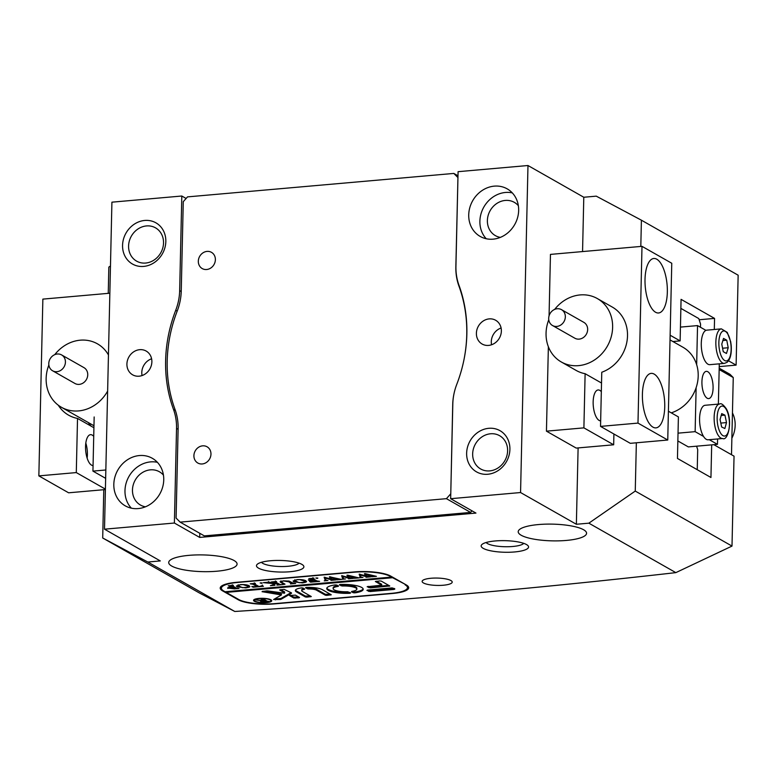 <?xml version="1.0" encoding="UTF-8"?>
<svg xmlns="http://www.w3.org/2000/svg" width="777" height="777" viewBox="0 0 777 777"><rect width="100%" height="100%" fill="white"/><g stroke="black" fill="none" stroke-linecap="round" stroke-linejoin="round"><path stroke-width="1.17" d="M601.524 383.032L585.12 373.708L583.896 427.865L613.665 444.794L576.213 448.086L546.445 431.167L583.896 427.865M548.776 319.774A36.47 32.197 -60.4 0 0 546.056 333.216A36.47 32.197 -60.4 0 0 561.315 361.985L576.194 370.454A36.47 32.197 -60.4 0 0 585.12 373.708M667.336 292.074A27.35 10.965 85 0 0 653.778 258.488A27.35 10.965 85 0 0 645.017 279.38A27.35 10.965 85 0 0 658.575 312.976A27.35 10.965 85 0 0 667.336 292.074M600.66 420.843A15.501 6.206 -95 0 1 593.152 401.796A15.501 6.206 -95 0 1 598.115 389.957A15.501 6.206 -95 0 1 601.32 391.666M664.733 406.973A27.35 10.965 85 0 0 651.165 373.378A27.35 10.965 85 0 0 642.404 394.279A27.35 10.965 85 0 0 655.973 427.874A27.35 10.965 85 0 0 664.733 406.973M667.754 440.025L630.302 443.327L600.534 426.398L637.985 423.096L667.754 440.025L671.765 263.257L641.996 246.338L550.456 254.4L549.067 315.87M637.985 423.096L641.996 246.338M548.368 346.746L546.445 431.167M600.534 426.398L601.767 372.251A36.47 32.197 -60.4 0 0 627.029 341.054A36.47 32.197 -60.4 0 0 612.247 307.041L597.367 298.582A36.47 32.197 -60.4 0 0 554.671 309.392M613.908 434.003L613.665 444.794M198.32 261.208A9.343 8.256 -60.4 0 0 202.234 268.58A9.343 8.256 -60.4 0 0 210.839 267.987A9.343 8.256 -60.4 0 0 215.375 259.703A9.343 8.256 -60.4 0 0 211.47 252.331A9.343 8.256 -60.4 0 0 202.855 252.923A9.343 8.256 -60.4 0 0 198.32 261.208M193.91 455.643A9.343 8.256 -60.4 0 0 197.814 463.024A9.343 8.256 -60.4 0 0 206.429 462.432A9.343 8.256 -60.4 0 0 210.965 454.147A9.343 8.256 -60.4 0 0 207.051 446.775A9.343 8.256 -60.4 0 0 198.446 447.367A9.343 8.256 -60.4 0 0 193.91 455.643M472.027 510.848L470.619 512.422L446.425 498.669L180.147 522.134L176.088 518.074L178.118 428.758A54.701 48.3 -60.4 0 0 175 409.392A136.762 120.756 119.6 0 1 167.201 360.975A136.762 120.756 119.6 0 1 177.234 310.985A54.701 48.3 -60.4 0 0 181.245 290.986L183.265 201.67L187.529 196.882L453.807 173.426L457.983 175.796M457.944 177.515L455.846 266.793A54.701 48.3 -60.4 0 0 458.964 286.159A136.762 120.756 119.6 0 1 466.763 334.586A136.762 120.756 119.6 0 1 463.684 361.101M453.991 393.735A54.701 48.3 -60.4 0 0 452.719 404.574L450.767 493.929M470.619 512.422L204.332 535.887L180.147 522.134M446.425 498.669L450.689 493.89M457.867 177.477L453.807 173.426M85.81 443.094A15.501 6.206 -95 0 1 87.393 454.662A15.501 6.206 -95 0 1 87.131 458.08M93.065 465.559A15.501 6.206 -95 0 1 85.557 446.513A15.501 6.206 -95 0 1 90.52 434.673A15.501 6.206 -95 0 1 93.726 436.383M105.39 489.568L68.619 492.803L38.85 475.883L42.861 299.116L109.848 293.211M105.4 489.131L76.292 472.581L38.85 475.883M105.837 469.978L92.939 471.115L105.643 478.341M90.996 426.087A36.47 32.197 119.6 0 1 88.325 422.562M76.292 472.581L77.525 418.424A36.47 32.197 119.6 0 1 68.599 415.171A36.47 32.197 119.6 0 1 58.285 405.196M94.163 416.967L92.939 471.115M77.525 418.424L93.92 427.748M548.688 318.327A9.12 8.052 -60.4 0 0 552.505 325.514A9.12 8.052 -60.4 0 0 560.907 324.941A9.12 8.052 -60.4 0 0 565.335 316.861A9.12 8.052 -60.4 0 0 561.518 309.664A9.12 8.052 -60.4 0 0 553.117 310.246A9.12 8.052 -60.4 0 0 548.688 318.327M561.518 309.664L583.848 322.358A9.12 8.052 119.6 0 1 587.655 329.555A9.12 8.052 119.6 0 1 583.236 337.636A9.12 8.052 119.6 0 1 574.834 338.209L552.505 325.514M670.027 339.899L682.944 347.241A36.47 32.197 119.6 0 1 698.202 376.019A36.47 32.197 119.6 0 1 671.26 412.849M561.315 361.985A36.47 32.197 -60.4 0 0 594.929 359.683A36.47 32.197 -60.4 0 0 612.626 327.35A36.47 32.197 -60.4 0 0 597.367 298.582M443.317 585.236A15.045 3.681 -178.7 0 0 452.214 582.08A15.045 3.681 -178.7 0 0 431.041 578.253A15.045 3.681 -178.7 0 0 422.134 581.4A15.045 3.681 -178.7 0 0 443.317 585.236M476.398 333.246A13.675 12.073 -60.4 0 0 482.128 344.036A13.675 12.073 -60.4 0 0 494.735 343.172A13.675 12.073 -60.4 0 0 501.369 331.041A13.675 12.073 -60.4 0 0 495.648 320.26A13.675 12.073 -60.4 0 0 483.041 321.124A13.675 12.073 -60.4 0 0 476.398 333.246M501.097 327.991A13.675 12.073 -60.4 0 0 491.287 341.705A13.675 12.073 -60.4 0 0 491.559 344.765M126.913 364.034A13.675 12.073 -60.4 0 0 132.634 374.825A13.675 12.073 -60.4 0 0 145.241 373.96A13.675 12.073 -60.4 0 0 151.874 361.829A13.675 12.073 -60.4 0 0 146.154 351.049A13.675 12.073 -60.4 0 0 133.547 351.913A13.675 12.073 -60.4 0 0 126.913 364.034M151.602 358.78A13.675 12.073 -60.4 0 0 141.793 372.494A13.675 12.073 -60.4 0 0 142.065 375.553M261.47 562.286A19.143 4.681 -178.7 0 0 288.102 566.268A19.143 4.681 -178.7 0 0 299.067 563.14M181.226 291.521L179.662 290.637A53.798 47.494 119.6 0 1 175.719 310.295A137.675 121.562 -60.4 0 0 165.618 360.625A137.675 121.562 -60.4 0 0 173.475 409.362A53.798 47.494 119.6 0 1 176.534 428.409L174.388 523.028L104.497 529.186L160.305 560.926L147.824 562.024L234.8 611.48C387.393 601.699 534.401 588.752 675.835 572.63L588.849 523.174L576.369 524.271L578.107 447.921M509.906 449.368A23.708 20.93 119.6 0 1 487.752 474.261A23.708 20.93 119.6 0 1 466.637 453.185A23.708 20.93 119.6 0 1 488.791 428.302A23.708 20.93 119.6 0 1 509.906 449.368M472.659 453.875A19.143 16.909 -60.4 0 0 480.672 468.978A19.143 16.909 -60.4 0 0 498.319 467.764A19.143 16.909 -60.4 0 0 507.614 450.796A19.143 16.909 -60.4 0 0 499.601 435.693A19.143 16.909 -60.4 0 0 481.954 436.907A19.143 16.909 -60.4 0 0 472.659 453.875M165.831 241.521A23.708 20.93 119.6 0 1 143.677 266.414A23.708 20.93 119.6 0 1 122.562 245.338A23.708 20.93 119.6 0 1 144.716 220.454A23.708 20.93 119.6 0 1 165.831 241.521M128.584 246.027A19.143 16.909 -60.4 0 0 136.597 261.13A19.143 16.909 -60.4 0 0 154.244 259.926A19.143 16.909 -60.4 0 0 163.529 242.948A19.143 16.909 -60.4 0 0 155.517 227.846A19.143 16.909 -60.4 0 0 137.869 229.06A19.143 16.909 -60.4 0 0 128.584 246.027M495.192 540.957A23.708 5.798 1.3 0 1 527.826 545.512A23.708 5.798 1.3 0 1 514.539 551.961A23.708 5.798 1.3 0 1 489.5 550.543A23.708 5.798 1.3 0 1 481.963 544.473A23.708 5.798 1.3 0 1 495.192 540.957M486.149 542.501A19.143 4.681 -178.7 0 0 512.781 546.484A19.143 4.681 -178.7 0 0 523.737 543.346M270.513 560.751A23.708 5.798 1.3 0 1 303.156 565.306A23.708 5.798 1.3 0 1 289.86 571.746A23.708 5.798 1.3 0 1 264.821 570.337A23.708 5.798 1.3 0 1 257.284 564.267A23.708 5.798 1.3 0 1 270.513 560.751M468.725 214.84A27.35 24.155 -60.4 0 0 480.167 236.422A27.35 24.155 -60.4 0 0 505.38 234.693A27.35 24.155 -60.4 0 0 518.657 210.441A27.35 24.155 -60.4 0 0 507.206 188.869A27.35 24.155 -60.4 0 0 482.002 190.598A27.35 24.155 -60.4 0 0 468.725 214.84M512.305 192.89A27.35 24.155 -60.4 0 0 479.885 221.192A27.35 24.155 -60.4 0 0 486.237 238.743M113.821 484.265A27.35 24.155 -60.4 0 0 125.262 505.846A27.35 24.155 -60.4 0 0 150.476 504.108A27.35 24.155 -60.4 0 0 163.743 479.865A27.35 24.155 -60.4 0 0 152.302 458.284A27.35 24.155 -60.4 0 0 127.088 460.023A27.35 24.155 -60.4 0 0 113.821 484.265M157.391 462.315A27.35 24.155 -60.4 0 0 124.98 490.608A27.35 24.155 -60.4 0 0 131.332 508.158M450.66 498.698L452.806 404.069A53.798 47.494 119.6 0 1 456.75 384.411A137.675 121.562 -60.4 0 0 466.851 334.091A137.675 121.562 -60.4 0 0 459.003 285.344A53.798 47.494 119.6 0 1 455.934 266.297L458.08 171.678L527.981 165.52L520.561 492.54L450.66 498.698L475.961 513.082L199.699 537.422L174.388 523.028M216.851 571.221A34.188 8.362 -178.7 0 0 237.072 564.063A34.188 8.362 -178.7 0 0 188.937 555.351A34.188 8.362 -178.7 0 0 168.716 562.509A34.188 8.362 -178.7 0 0 216.851 571.221M566.346 540.433A34.188 8.362 -178.7 0 0 586.567 533.275A34.188 8.362 -178.7 0 0 538.432 524.562A34.188 8.362 -178.7 0 0 518.21 531.721A34.188 8.362 -178.7 0 0 566.346 540.433M145.416 506.818A19.143 16.909 119.6 0 1 140.482 505.06A19.143 16.909 119.6 0 1 132.469 489.957A19.143 16.909 119.6 0 1 141.764 472.979A19.143 16.909 119.6 0 1 159.411 471.765A19.143 16.909 119.6 0 1 163.442 475.116M500.33 237.393A19.143 16.909 119.6 0 1 495.386 235.635A19.143 16.909 119.6 0 1 487.383 220.532A19.143 16.909 119.6 0 1 496.668 203.555A19.143 16.909 119.6 0 1 514.316 202.35A19.143 16.909 119.6 0 1 518.356 205.691M668.405 411.227L678.399 416.909L677.457 458.449L710.945 477.496L711.683 444.852M713.83 444.667L734.042 456.157L732.002 546.085L635.256 491.074L636.353 442.793M672.911 341.54L680.128 340.899L670.124 335.217M680.128 340.899L681.07 299.359L714.558 318.405L714.306 329.497M728.505 360.8L736.11 365.122L738.15 275.204L641.404 220.192L640.811 246.435M582.556 251.573L583.789 197.251L596.27 196.154L641.404 220.192M635.256 491.074L588.849 523.174M179.662 290.637L181.808 196.018L111.917 202.175L104.497 529.186M110.47 265.987L108.838 267.103L108.246 293.356M199.786 533.294L199.699 537.422M719.22 366.608L736.11 365.122M181.808 196.018L186.121 198.465M583.789 197.251L527.981 165.52M732.002 546.085L675.835 572.63M103.788 489.704L102.7 537.995L199.436 592.997L234.8 611.48M222.581 590.87L238.209 599.757A27.35 6.692 -178.7 0 0 274.339 603.904L392.502 593.492A27.35 6.692 -178.7 0 0 408.683 587.771A27.35 6.692 -178.7 0 0 406.303 584.945L390.676 576.068A27.35 6.692 -178.7 0 0 354.545 571.911L236.383 582.323A27.35 6.692 -178.7 0 0 220.202 588.053A27.35 6.692 -178.7 0 0 222.581 590.87L222.601 590.209M520.561 492.54L576.369 524.271M102.7 537.995L147.824 562.024M714.558 318.405L699.164 319.755M731.876 438.179A27.35 24.155 -60.4 0 0 735.168 425.291A27.35 24.155 -60.4 0 0 732.449 412.946M700.475 327.263L700.543 324.048L698.785 318.57L680.866 308.382M697.241 469.697L697.697 449.611L696.59 446.183M731.497 454.71L733.255 377.554L719.162 369.541M719.191 368.162L730.001 374.32L733.255 377.554M707.798 371.717A13.675 5.478 85 0 0 706.303 371.348A13.675 5.478 85 0 0 701.932 383.615A13.675 5.478 85 0 0 707.196 398.232A13.675 5.478 85 0 0 708.702 398.591A13.675 5.478 85 0 0 713.072 386.334A13.675 5.478 85 0 0 707.798 371.717M680.438 327.098L697.542 325.592L705.953 330.371M719.288 363.84L718.375 404.108M717.579 438.956L717.462 444.347L709.275 439.695M677.855 440.957L688.335 446.911L717.462 444.347M703.544 436.431L695.133 431.653L696.134 387.684M678.03 433.158L695.133 431.653M696.658 364.675L697.542 325.592M703.03 435.538A17.327 6.944 -95 0 1 699.659 416.754A17.327 6.944 -95 0 1 705.127 405.273L719.687 403.991A17.327 6.944 -95 0 0 714.218 415.472A17.327 6.944 -95 0 0 717.589 434.256A17.327 6.944 -95 0 0 722.727 438.51L708.168 439.792A17.327 6.944 -95 0 1 703.03 435.538M724.863 428.515L721.639 426.991L720.065 419.551L721.716 413.617L724.941 415.141L726.514 422.591L724.863 428.515M721.202 415.472L724.941 415.141M720.813 423.086L726.514 422.591M705.118 330.876A17.327 6.944 -95 0 1 706.837 330.147L721.396 328.865A17.327 6.944 -95 0 0 719.677 329.594A17.327 6.944 -95 0 0 716.258 348.951A17.327 6.944 -95 0 0 724.436 363.383L709.877 364.666A17.327 6.944 -95 0 1 701.689 350.233A17.327 6.944 -95 0 1 705.118 330.876M721.775 344.143L723.523 338.413L726.748 340.2L728.214 347.737L726.466 353.477L723.251 351.68L721.775 344.143M722.872 340.54L726.748 340.2M722.571 348.232L728.214 347.737M270.852 600.728A8.207 2.01 -178.7 0 0 270.134 599.873A8.207 2.01 -178.7 0 0 260.955 598.533A8.207 2.01 -178.7 0 0 254.448 600.349A8.207 2.01 -178.7 0 0 255.157 601.194A8.207 2.01 -178.7 0 0 264.335 602.534A8.207 2.01 -178.7 0 0 270.852 600.728L270.872 599.844A8.207 2.01 -178.7 0 0 270.862 599.747M270.969 599.805A9.12 2.234 -178.7 0 0 260.771 598.309A9.12 2.234 -178.7 0 0 253.535 600.33A9.12 2.234 -178.7 0 0 254.322 601.272A9.12 2.234 -178.7 0 0 264.53 602.758A9.12 2.234 -178.7 0 0 271.765 600.747A9.12 2.234 -178.7 0 0 270.969 599.805M253.72 599.893A9.12 2.234 -178.7 0 0 254.341 600.388A9.12 2.234 -178.7 0 0 254.448 600.446M262.043 591.676L281.41 594.968L273.591 599.543L279.837 599.514A2.739 0.67 -178.7 0 0 281.245 599.184L291.375 593.337A2.739 0.67 -178.7 0 0 291.579 593.094A2.739 0.67 -178.7 0 0 291.346 592.812L284.12 589.364L279.652 589.928L284.401 592.686A2.739 0.67 1.3 0 1 284.644 592.968A2.739 0.67 1.3 0 1 284.44 593.21L268.677 591.035A2.739 0.67 -178.7 0 0 266.161 590.938L262.043 591.676M274.446 598.989L279.856 598.63A2.739 0.67 -178.7 0 0 281.274 598.3L291.054 592.647M328.341 590.355A18.23 4.458 -178.7 0 0 349.941 593.288L350.65 592.929L347.669 591.763A11.849 2.904 1.3 0 1 334.168 589.84A11.849 2.904 1.3 0 1 333.139 588.616A11.849 2.904 1.3 0 1 338.17 586.363L338.549 586.043L336.829 585.062L335.208 584.906A18.23 4.458 -178.7 0 0 326.758 588.471A18.23 4.458 -178.7 0 0 328.341 590.355M326.855 588.034A18.23 4.458 -178.7 0 0 328.36 589.471A18.23 4.458 -178.7 0 0 349.747 592.414M333.139 588.616L333.158 587.733A11.849 2.904 1.3 0 1 337.704 585.567M285.004 584.187L282.498 584.634L283.615 584.255L280.05 581.798L283.382 580.837L289.131 581.089L292.929 583.051L295.668 583.469L290.472 583.925L291.608 583.576L288.743 581.808L283.537 580.973L280.885 581.75L285.004 584.187M283.615 584.255L283.236 583.342M291.608 583.576L291.22 582.323L288.976 581.041M272.329 585.013L274.534 583.712L263.393 582.653L269.075 582.148L275.893 583.381L273.417 582.051L271.367 581.944L276.573 581.487L275.408 581.827L275.845 582.216L280.099 584.557L282.148 584.663L276.952 585.12L277.933 584.867L277.671 584.391L275.99 583.44L273.378 584.984L274.932 585.295L270.396 585.693L272.329 585.013M269.23 582.235L268.492 582.468M275.417 581.584L275.845 582.216M277.933 584.867L277.7 583.508L276.01 582.556L275.99 583.44M273.387 584.382L273.417 585.168M260.713 582.837L262.218 583.003L261.645 583.362L260.149 582.954M262.218 583.003L261.645 583.362L261.655 582.857M262.412 585.625L263.422 586.314L253.195 587.208L251.835 586.557L257.304 586.693L252.962 584.226L250.213 583.809L255.419 583.352L254.264 583.702L254.691 584.081L259.032 586.548L262.412 585.625M254.264 583.449L254.691 584.081M261.732 586.266L262.072 585.654M249.213 585.741L249.339 587.13L245.872 587.907L237.092 586.82L236.383 586.033L240.287 584.634C244.308 584.401 247.28 584.77 249.213 585.741M249.903 586.509L249.339 587.13L249.359 586.246L248.106 586.693M391.53 576.553L391.511 577.088L225.087 591.753L223.786 591.006A27.35 6.692 -178.7 0 1 221.406 588.189L221.455 586.111M391.511 577.088L390.209 576.349A27.35 6.692 -178.7 0 0 354.089 572.202L237.587 582.459A27.35 6.692 -178.7 0 0 221.406 588.189M227.952 587.694L227.933 588.442C227.195 587.839 228.001 587.441 230.351 587.237L232.595 587.111L228.205 585.751L233.401 585.295L232.236 585.644L236.247 588.043L238.986 588.461L234.392 588.869L227.583 588.053M232.245 585.392L232.673 586.013M305.905 580.749L306.021 582.138L302.564 582.915L293.784 581.827L293.075 581.041L296.979 579.642C300.99 579.399 303.972 579.778 305.905 580.749M306.585 581.517L306.021 582.138L306.051 581.254L304.798 581.701M309.518 581.439L315.899 581.536L313.49 580.166L310.11 580.973L308.323 579.963L313.257 580.04L310.868 578.748L308.809 578.651L314.015 578.185L312.859 578.525L316.851 580.943L319.6 581.361L310.577 582.158L309.518 581.439M310.276 579.788L310.45 580.943M312.859 578.292L313.286 578.914M316.365 577.933L317.871 578.107L317.298 578.457L315.792 578.059M317.871 578.107L317.298 578.457L317.307 577.952M327.933 580.526L324.262 580.846L325.262 580.516L324.135 577.243L330.555 578.865L329.429 576.777L341.414 579.438L336.81 579.846L337.519 579.448L330.769 577.525L331.692 579.186L335.819 579.933L330.992 580.361L331.779 579.943L325.233 578.049L326.214 580.448L327.933 580.526M325.262 580.516L324.465 577.214M336.878 579.739L337.529 578.739M331.167 580.244L331.798 579.215M345.444 578.982L341.773 579.312L342.764 578.982L341.647 575.708L348.057 577.321L346.93 575.242L347.688 575.174L358.925 577.894L354.322 578.302L355.021 577.903L348.281 575.98L349.203 577.641L353.331 578.389L348.504 578.816L349.291 578.399L342.744 576.505L343.725 578.904L345.444 578.982M342.764 578.982L341.977 575.679M354.39 578.195L355.04 577.194M348.679 578.7L349.31 577.67M362.956 577.437L359.285 577.767L360.275 577.437L359.159 574.164L365.569 575.776L364.442 573.698L365.2 573.63L376.437 576.359L371.833 576.757L372.533 576.359L365.782 574.436L366.715 576.097L370.843 576.845L366.016 577.272L366.802 576.855L360.246 574.961L361.237 577.369L362.956 577.437M360.275 577.437L359.479 574.135M371.892 576.651L372.552 575.65M366.19 577.156L366.822 576.126M226.224 591.647L226.204 592.385L392.628 577.719L405.108 584.275M226.204 592.385L238.675 599.475A27.35 6.692 -178.7 0 0 274.796 603.622L391.297 593.356A27.35 6.692 -178.7 0 0 407.478 587.635A27.35 6.692 -178.7 0 0 405.099 584.809M367.482 590.083L366.919 590.433L370.085 591.559L393.201 589.52A2.739 0.67 -178.7 0 0 394.823 588.956A2.739 0.67 -178.7 0 0 394.58 588.675L392.074 587.917L367.482 590.083M381.692 585.159L367.162 586.742L370.328 587.878L389.763 585.984L381.274 581.099L379.798 580.934L375.349 581.497L381.692 585.159L381.711 584.275L376.35 581.235M308.547 588.976A7.294 1.787 1.3 0 1 316.501 590.17L325.349 595.201L326.816 595.376L331.264 594.803L322.319 589.656A13.675 3.341 -178.7 0 0 306.323 587.451L305.507 587.694L307.352 588.791L308.547 588.976L308.566 588.092A7.294 1.787 1.3 0 1 316.521 589.287L325.369 594.318L330.283 594.182M351.806 591.404L351.427 591.724L353.147 592.705L354.759 592.861A18.23 4.458 -178.7 0 0 363.218 589.296A18.23 4.458 -178.7 0 0 340.035 584.489L339.326 584.848L342.307 586.004A11.849 2.904 1.3 0 1 356.837 589.151A11.849 2.904 1.3 0 1 351.806 591.404M299.009 597.824L299.563 597.484L295.425 595.133L289.51 595.532L293.735 597.999L299.009 597.824L299.019 597.173M302.35 591.423A7.294 1.787 1.3 0 1 301.719 590.666A7.294 1.787 1.3 0 1 304.526 589.325L303.108 588.024L301.505 587.878A13.675 3.341 -178.7 0 0 295.338 590.52A13.675 3.341 -178.7 0 0 296.532 591.928L305.38 596.969L306.828 597.134L311.305 596.571L302.35 591.423M260.819 601.058L262.092 600.738L255.74 599.941L263.937 600.485L261.159 599.465L264.967 599.125L264.122 599.388L267.055 601.145L269.065 601.456L260.606 601.291M392.647 577.185L392.628 577.719M301.719 590.666L301.738 589.782A7.294 1.787 1.3 0 1 304.021 588.548M295.464 590.083A13.675 3.341 -178.7 0 0 296.552 591.044L305.4 596.085L310.314 595.949M290.52 595.269L293.755 597.115L298.659 596.969M340.248 584.479L342.327 585.12A11.849 2.904 1.3 0 1 356.857 588.267L356.837 589.151M352.292 591.326L354.788 591.977A18.23 4.458 -178.7 0 0 363.141 588.859M306.546 587.441L308.566 588.092M368.075 586.363L370.357 586.994L388.772 585.363M280.662 589.665L284.421 591.802A2.739 0.67 1.3 0 1 284.664 592.084L284.644 592.968M263.811 591.151L281.429 594.084L281.41 594.968M367.832 590.054L370.105 590.675L393.22 588.636A2.739 0.67 -178.7 0 0 394.23 588.471M270.843 600.815A9.12 2.234 -178.7 0 0 271.591 600.3M254.477 599.378A8.207 2.01 -178.7 0 0 254.467 599.465L254.448 600.349M264.384 599.621L264.365 600.446M264.141 598.523L263.791 599.232M262.092 600.942L261.48 600.854M266.239 601.515L264.53 600.543L262.276 601.349L266.239 601.515L266.258 600.689M264.549 599.718L264.53 600.543M262.102 600.252L262.276 601.349M391.521 576.942L392.123 576.884M231.293 585.479L232.614 586.227L232.595 587.111M235.907 587.849L235.217 587.917M229.691 588.014L228.098 587.635M231.167 587.179L229.963 588.228L235.198 588.587L235.227 587.703L232.614 586.353M235.198 588.587L232.809 587.227L231.167 587.325M232.828 586.344L232.809 587.227M229.662 586.994L229.963 588.228M239.219 586.664L237.111 585.936L237.092 586.82M247.95 586.324L247.037 584.984M240.54 584.615L238.112 585.635L242.473 587.684L247.931 587.208L248.125 586.004M243.745 584.566L240.54 584.76M247.173 585.052L247.154 585.936L243.735 584.848M247.931 587.208L247.154 585.936M257.925 585.916L257.313 585.965M253.312 583.537L257.323 585.809L257.304 586.693M274.543 583.226L274.534 583.712M267.725 582.264L267.715 582.954M274.466 581.672L275.913 582.497L275.893 583.381M279.069 584.051L278.137 584.129M276.01 582.556L275.252 582.964M292.599 582.857L291.628 582.944M291.628 582.692L291.22 582.323L291.608 583.517L291.637 582.663M288.753 580.992L288.743 581.808M295.911 581.662L293.803 580.943L293.784 581.827M304.642 581.332L303.729 579.992M297.232 579.623L294.804 580.642L299.155 582.692L304.623 582.216L304.807 581.011M300.437 579.574L297.222 579.768M303.865 580.06L303.846 580.943L300.427 579.856M304.623 582.216L303.846 580.943M313.49 580.166L313.51 579.283L315.918 580.652L315.899 581.536M310.12 580.273L310.11 580.973M311.907 578.37L313.277 579.156L313.257 580.04M316.521 580.749L315.909 580.808M325.884 579.924L325.281 579.982M325.281 579.632L325.262 580.4M329.904 576.738L330.555 578.865M336.431 578.438L336.422 579.088M330.779 576.884L330.769 577.525M331.187 579.36L331.798 579.059L330.555 578.642M325.252 577.379L325.233 578.049M343.395 578.379L342.783 578.438M342.783 578.098L342.774 578.855M347.406 575.194L348.057 577.321M353.943 576.893L353.933 577.544M348.29 575.339L348.281 575.98M348.698 577.816L349.31 577.515L348.067 577.097M342.754 575.835L342.744 576.505M360.907 576.845L360.295 576.893M360.295 576.553L360.275 577.311M364.918 573.649L365.569 575.776M371.455 575.349L371.435 576M365.802 573.795L365.782 574.436M366.21 576.272L366.822 575.971L365.578 575.563M360.266 574.29L360.246 574.961M48.951 361.965A9.12 8.052 -60.4 0 0 52.593 370.775A9.12 8.052 -60.4 0 0 65.249 363.743A9.12 8.052 -60.4 0 0 61.606 354.924A9.12 8.052 -60.4 0 0 48.951 361.965M61.606 354.924L83.935 367.618A9.12 8.052 119.6 0 1 87.568 376.437A9.12 8.052 119.6 0 1 74.922 383.469L52.593 370.775M48.854 365.035A36.47 32.197 -60.4 0 0 46.843 371.998A36.47 32.197 -60.4 0 0 61.393 407.255A36.47 32.197 -60.4 0 0 107.624 391.093M108.45 354.963A36.47 32.197 -60.4 0 0 97.455 343.842A36.47 32.197 -60.4 0 0 54.759 354.652M175.369 410.441L173.475 409.362M178.108 429.302L176.534 428.409M177.175 311.121L175.719 310.295M238.218 599.222L238.209 599.757M726.437 409.77A15.045 6.031 85 0 0 718.006 411.198A15.045 6.031 85 0 0 720.143 432.362A15.045 6.031 85 0 0 728.573 430.934A15.045 6.031 85 0 0 726.437 409.77M727.806 360.295A15.045 6.031 85 0 0 730.467 341.598A15.045 6.031 85 0 0 722.183 331.585A15.045 6.031 85 0 0 719.531 350.281A15.045 6.031 85 0 0 727.806 360.295M262.607 591.258L262.597 591.831M275.534 599.009L275.514 599.893M349.951 592.53L349.941 593.288M338.18 585.839L338.17 586.363M390.209 576.349L390.229 575.825M304.535 588.84L304.526 589.325M310.674 596.153L310.654 596.794M306.847 596.25L306.828 597.134M305.4 596.085L305.38 596.969M296.552 591.044L296.532 591.928M295.202 597.28L295.182 598.164M293.755 597.115L293.735 597.999M342.327 585.12L342.307 586.004M341.064 584.935L341.045 585.819M354.788 591.977L354.759 592.861M353.166 591.821L353.147 592.705M316.521 589.287L316.501 590.17M307.371 587.907L307.352 588.791M330.623 594.376L330.613 595.036M326.835 594.492L326.816 595.376M325.369 594.318L325.349 595.201M389.112 585.557L389.102 586.217M370.357 586.994L370.328 587.878M368.881 586.82L368.861 587.703M284.421 591.802L284.401 592.686M291.385 592.832L291.375 593.337M281.274 598.3L281.245 599.184M279.856 598.63L279.837 599.514M393.22 588.636L393.201 589.52M370.105 590.675L370.085 591.559M368.638 590.51L368.619 591.394M263.18 599.281L263.17 599.766M230.954 585.508L230.944 586.169M252.972 583.566L252.962 584.226M274.126 581.701L274.106 582.361M275.243 583.304L275.233 583.848M280.992 581.963L280.983 582.633M311.567 578.409L311.558 579.069M330.643 578.671L330.623 579.555M348.154 577.126L348.135 578.01M365.656 575.582L365.637 576.466M722.727 438.51C727.826 441.423 733.119 421.047 726.369 408.887C723.338 404.613 721.114 402.981 719.687 403.991M724.436 363.383L727.146 362.267C730.37 359.304 731.72 353.729 731.206 345.542L730.681 341.647L727.253 332.401L721.396 328.865M407.478 587.635L407.517 585.78M232.236 585.664L232.255 584.78M238.112 585.635L238.131 584.751M254.254 583.731L254.273 582.847M262.296 585.936L262.315 585.052M268.453 582.429L268.473 581.546M275.398 581.856L275.417 580.973M278.127 584.741L278.147 583.857M273.339 585.071L273.358 584.187M280.885 581.75L280.905 580.866M294.804 580.642L294.823 579.759M312.84 578.564L312.869 577.68M325.272 580.458L325.291 579.574M337.587 579.535L337.606 578.651M331.876 580.04L331.896 579.156M342.774 578.914L342.793 578.03M355.099 577.991L355.118 577.107M349.388 578.506L349.407 577.622M360.285 577.379L360.305 576.495M372.61 576.447L372.63 575.563M366.899 576.961L366.919 576.078M93.968 425.767L61.393 407.255"/></g></svg>
